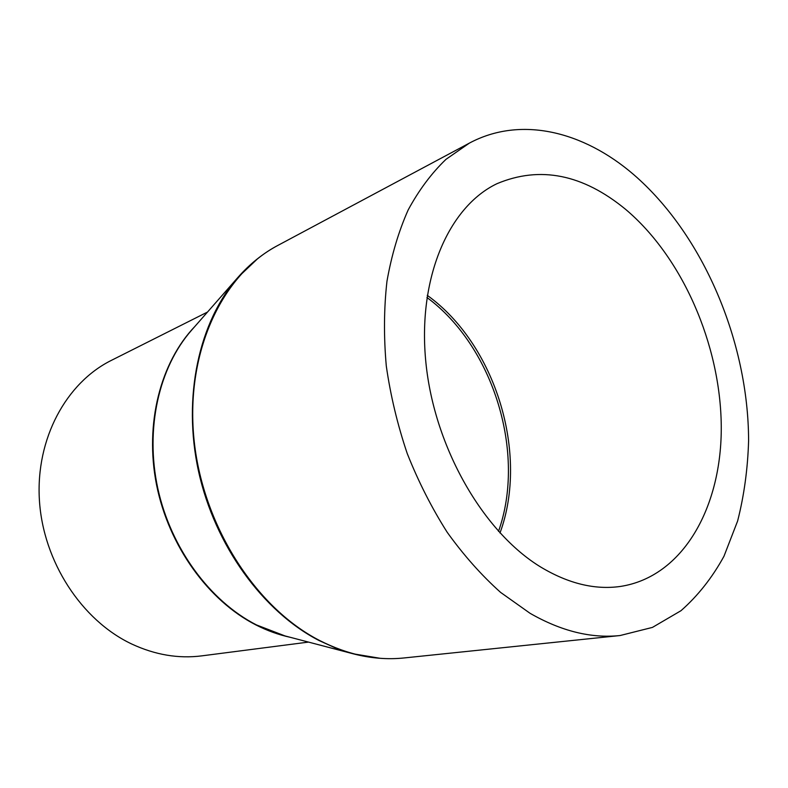 <?xml version="1.0" encoding="UTF-8"?>
<svg xmlns="http://www.w3.org/2000/svg" width="788" height="788" viewBox="0 0 788 788"><rect width="100%" height="100%" fill="white"/><g stroke="black" fill="none" stroke-linecap="round" stroke-linejoin="round"><path stroke-width="1.18" d="M308.512 642.092L201.797 655.862C178.423 658.837 155.059 654.877 131.685 643.993C81.617 620.333 43.104 561.539 39.4 500.104C35.627 438.63 66.31 382.741 111.364 360.372L207.5 312.058M633.641 174.552C703.221 234.686 748.403 341.647 748.6 440.669C747.773 468.722 744.118 495.494 737.627 520.986L723.975 556.249C712.263 577.624 697.932 595.777 680.98 610.71L652.434 627.406L620.087 635.532C591.236 638.585 561.233 631.168 530.058 613.3L500.616 592.409C481.547 575.339 463.748 555.313 447.239 532.343C431.735 507.945 418.408 481.685 407.248 453.573C397.526 424.791 390.543 395.615 386.297 366.046C383.687 336.693 383.904 308.443 386.957 281.306C391.557 255.194 398.63 231.396 408.184 209.913C418.97 190.016 431.578 173.163 445.988 159.334L469.382 143.111C520.799 115.6 583.435 131.34 633.641 174.552M540.942 567.173C483.349 532.264 434.493 447.692 425.934 363.012C417.236 278.243 448.736 206.683 497.021 183.663C539.947 165.667 582.756 174.187 625.455 209.224C682.428 257.085 720.419 344.563 721.256 425.707C722.064 506.585 683.393 576.885 620.304 586.459C594.861 590.025 568.414 583.603 540.942 567.173M290.171 637.285C278.578 634.783 267.132 630.656 255.834 624.894C208.416 600.702 168.809 546.084 156.576 484.984C144.421 423.855 160.525 362.106 195 326.311M379.983 658.266L353.093 653.784L285.029 635.936L256.435 624.914C209.933 601.155 170.838 548.221 157.807 488.432C144.874 428.603 158.959 367.336 191.484 330.31L237.907 277.425L257.686 258.651M353.093 653.784L335.924 648.189L318.904 640.457C263.025 611.567 214.858 545.651 198.527 471.254C182.274 396.827 199.147 321.445 237.907 277.425C249.776 263.97 263.064 253.322 277.75 245.482C222.521 274.441 185.732 350.985 193.828 437.537C201.807 524.02 254.948 607.381 319.603 640.496C348.237 655.015 376.359 660.837 403.988 657.96C387.43 659.684 370.459 658.285 353.093 653.784M427.254 295.323C495.622 344.484 529.132 453.967 499.986 532.984M426.929 297.48C493.603 346.592 526.276 453.356 498.509 531.368M620.087 635.532L403.988 657.96M469.382 143.111L277.75 245.482"/></g></svg>
